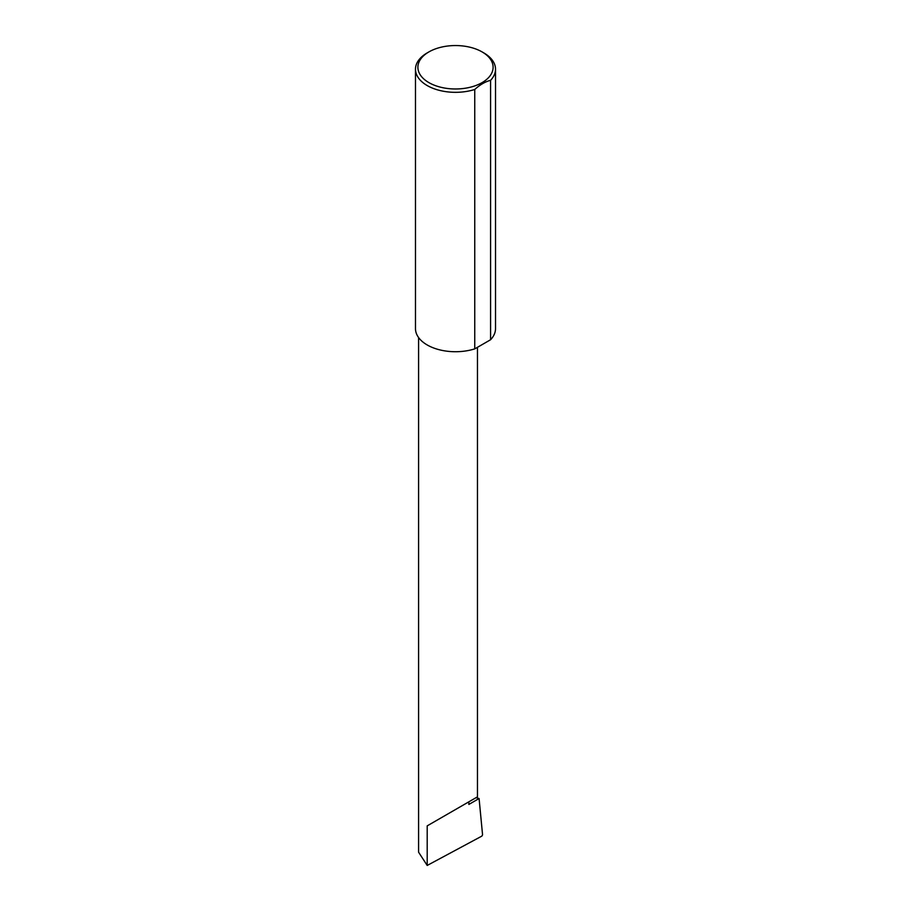 <?xml version="1.0" encoding="UTF-8"?>
<svg xmlns="http://www.w3.org/2000/svg" width="911" height="911" viewBox="0 0 911 911"><rect width="100%" height="100%" fill="white"/><g stroke="black" fill="none" stroke-linecap="round" stroke-linejoin="round"><path stroke-width="1.37" d="M476.054 797.672L479.084 798.537L468.846 804.447L468.846 801.828L477.466 796.852L477.466 347.307M468.846 801.828C475.77 797.831 483.969 793.094 468.846 801.828L427.202 825.867L468.846 801.828M428.899 82.616A37.613 21.716 0 0 0 482.09 82.616A37.613 21.716 0 0 0 482.101 51.916L483.798 52.895A40.016 23.105 180 0 1 495.516 69.225A40.016 23.105 180 0 1 490.585 80.327C485.29 81.66 480.006 84.712 474.745 89.483A40.016 23.105 180 0 1 427.202 85.566A40.016 23.105 180 0 1 415.484 69.225A40.016 23.105 180 0 1 427.202 52.895L428.899 51.916A37.613 21.716 0 0 0 428.899 82.616M474.745 89.483L474.745 348.879A40.016 23.105 180 0 1 427.202 344.962A40.016 23.105 180 0 1 415.484 328.632L415.484 69.225M479.084 798.537L482.568 834.852L481.862 836.104L427.202 865.45L418.582 852.184L418.582 337.537M427.202 865.45L427.202 825.867M490.585 80.327L490.585 339.735A40.016 23.105 180 0 0 495.516 328.632L495.516 69.225M474.745 348.879L490.585 339.735M483.798 52.895L482.101 51.916A37.613 21.716 0 0 0 428.899 51.916"/></g></svg>
